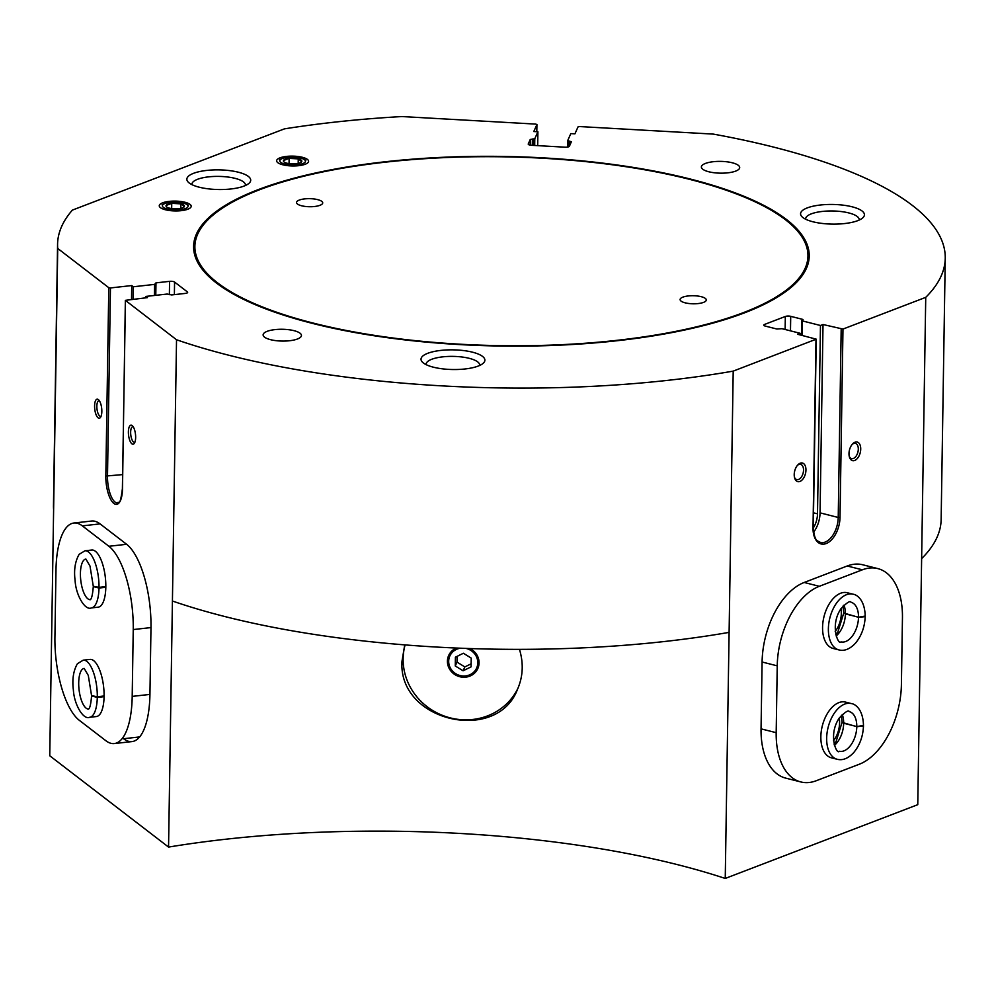 <?xml version="1.0" encoding="UTF-8"?>
<svg xmlns="http://www.w3.org/2000/svg" width="995" height="995" viewBox="0 0 995 995"><rect width="100%" height="100%" fill="white"/><g stroke="black" fill="none" stroke-linecap="round" stroke-linejoin="round"><path stroke-width="1.49" d="M800.826 781.946L785.677 778.115A67.063 38.842 -75.8 0 1 761.051 728.85L762.095 662.011A67.063 38.842 -75.8 0 1 804.184 582.473L847.23 565.981A67.063 38.842 -75.8 0 1 862.677 564.762L877.814 568.593A67.063 38.842 104.2 0 0 862.366 569.812L819.32 586.304A67.063 38.842 104.2 0 0 777.232 665.842L776.187 732.681A67.063 38.842 104.2 0 0 800.826 781.946A67.063 38.842 104.2 0 0 816.273 780.727L859.307 764.235A67.063 38.842 104.2 0 0 901.395 684.697L902.453 617.87A67.063 38.842 104.2 0 0 877.814 568.593M764.57 325.85L764.595 324.42A3.831 1.182 -179.1 0 0 763.787 325.129A3.831 1.182 -179.1 0 0 765.279 326.086L776.884 329.022L781.946 328.686L800.117 333.288L797.58 334.258L816.236 339.171L733.203 371.123A443.894 136.713 -179.1 0 1 176.525 339.755L125.358 300.353L147.434 297.629L145.867 296.423L167.148 294.047L171.675 294.93L185.269 293.413A3.831 1.182 -179.1 0 0 187.657 292.356A3.831 1.182 -179.1 0 0 187.371 291.896L174.573 282.058A3.831 1.182 -179.1 0 0 169.573 281.349L155.979 282.866L154.598 284.396L133.305 286.771L133.119 299.234M568.692 146.762L568.792 141.041L567.685 140.643L570.807 133.616L574.923 133.84L578.033 126.875L579.476 126.552L713.315 134.101A443.894 136.713 -179.1 0 1 945.25 258.202L941.146 519.452A443.894 136.713 -179.1 0 1 921.631 558.618L917.763 804.681L725.243 878.448L733.203 371.123M921.631 558.618L925.736 297.356L842.976 329.071L823.014 324.519L820.465 325.489L802.293 320.887L803.064 319.756L802.318 319.283L790.714 316.335A3.831 1.182 -179.1 0 0 785.329 316.472L764.595 324.42M860.725 449.081A9.577 5.547 -75.8 0 1 855.862 459.839A9.577 5.547 -75.8 0 1 849.382 456.904A9.577 5.547 -75.8 0 1 852.69 443.832A9.577 5.547 -75.8 0 1 860.725 449.081M805.95 470.075A9.577 5.547 -75.8 0 1 801.087 480.821A9.577 5.547 -75.8 0 1 794.607 477.886A9.577 5.547 -75.8 0 1 797.903 464.827A9.577 5.547 -75.8 0 1 805.95 470.075M125.445 300.502L122.397 488.707C119.86 508.507 118.629 500.286 117.646 502.948A20.758 7.55 83.6 0 1 107.497 476.294L110.457 287.941L108.791 287.704L57.722 248.451L49.75 755.777L168.553 847.081A456.668 140.643 -179.1 0 1 725.243 878.448M460.312 648.205A14.689 13.855 -155.9 0 0 448.683 661.202A14.689 13.855 -155.9 0 0 462.153 675.928A14.689 13.855 -155.9 0 0 477.662 664.511A14.689 13.855 -155.9 0 0 466.058 648.429M463.098 670.792L455.262 665.966L455.399 657.197L463.384 653.255L471.22 658.093L471.083 666.861L463.098 670.792L464.839 666.924L456.991 662.098L455.262 665.966M168.553 847.081L176.525 339.755M519.465 649.349C523.681 663.23 523.059 676.488 517.587 689.125C497.139 744.111 397.701 721.599 402.005 661.165L404.679 645.146M744.683 312.778A307.853 94.811 0.9 0 0 792.169 286.485A307.853 94.811 0.9 0 0 502.898 156.426A307.853 94.811 0.9 0 0 209.696 277.344A307.853 94.811 0.9 0 0 450.15 343.996A307.853 94.811 0.9 0 0 744.683 312.778M187.844 209.211A15.97 4.913 0.9 0 0 190.306 207.855A15.97 4.913 0.9 0 0 175.307 201.102A15.97 4.913 0.9 0 0 160.095 207.37A15.97 4.913 0.9 0 0 172.57 210.828A15.97 4.913 0.9 0 0 187.844 209.211M305.229 164.237A15.97 4.913 0.9 0 0 307.691 162.881A15.97 4.913 0.9 0 0 292.692 156.128A15.97 4.913 0.9 0 0 277.481 162.396A15.97 4.913 0.9 0 0 289.955 165.854A15.97 4.913 0.9 0 0 305.229 164.237M297.43 339.009A19.166 5.895 0.9 0 0 301.448 335.477A19.166 5.895 0.9 0 0 282.381 329.27A19.166 5.895 0.9 0 0 263.128 334.88A19.166 5.895 0.9 0 0 276.038 340.663A19.166 5.895 0.9 0 0 297.43 339.009M735.678 171.103A19.166 5.895 0.9 0 0 739.695 167.57A19.166 5.895 0.9 0 0 720.629 161.377A19.166 5.895 0.9 0 0 701.375 166.973A19.166 5.895 0.9 0 0 714.286 172.757A19.166 5.895 0.9 0 0 735.678 171.103M478.197 366.073A31.939 9.838 0.9 0 0 483.122 363.349A31.939 9.838 0.9 0 0 453.123 349.854A31.939 9.838 0.9 0 0 422.701 362.404A31.939 9.838 0.9 0 0 447.65 369.319A31.939 9.838 0.9 0 0 478.197 366.073M857.727 220.666A31.939 9.838 0.9 0 0 862.653 217.942A31.939 9.838 0.9 0 0 832.653 204.448A31.939 9.838 0.9 0 0 802.231 216.985A31.939 9.838 0.9 0 0 827.181 223.9A31.939 9.838 0.9 0 0 857.727 220.666M244.011 186.09A31.939 9.838 0.9 0 0 248.937 183.366A31.939 9.838 0.9 0 0 218.925 169.871A31.939 9.838 0.9 0 0 188.515 182.408A31.939 9.838 0.9 0 0 213.452 189.324A31.939 9.838 0.9 0 0 244.011 186.09M945.25 258.202A443.894 136.713 -179.1 0 1 925.736 297.356M568.792 141.041L571.391 141.713L569.389 146.24A3.831 1.182 -179.1 0 1 565.073 147.185L531.541 145.295A3.831 1.182 -179.1 0 1 528.221 144.076A3.831 1.182 -179.1 0 1 528.258 143.927L530.248 139.474L534.788 138.728L537.909 131.763L533.793 131.527L536.914 124.562L535.82 124.101L401.98 116.552A443.894 136.713 -179.1 0 0 284.433 128.865L72.374 210.107A443.894 136.713 -179.1 0 0 57.573 244.248A443.894 136.713 -179.1 0 0 57.722 248.451M110.457 287.941L131.738 285.565L133.305 286.771M139.611 736.934L123.579 738.725A67.063 24.402 -96.4 0 0 132.012 741.586A67.063 24.402 -96.4 0 0 149.934 694.41L150.979 627.584A67.063 24.402 -96.4 0 0 126.626 544.302L100.072 523.892A67.063 24.402 -96.4 0 0 91.627 521.032L73.891 523.022A67.063 24.402 -96.4 0 0 55.981 570.185L54.924 637.011A67.063 24.402 -96.4 0 0 79.277 720.293L105.843 740.703A67.063 24.402 -96.4 0 0 114.276 743.563A67.063 24.402 -96.4 0 0 132.198 696.388L133.243 629.561A67.063 24.402 -96.4 0 0 108.89 546.28L82.336 525.87A67.063 24.402 -96.4 0 0 73.891 523.022M101.838 411.495A9.577 3.482 83.6 0 1 100.545 417.315A9.577 3.482 83.6 0 1 94.749 409.094A9.577 3.482 83.6 0 1 98.592 399.791A9.577 3.482 83.6 0 1 101.838 411.495M135.643 437.464A9.577 3.482 83.6 0 1 134.35 443.297A9.577 3.482 83.6 0 1 128.554 435.076A9.577 3.482 83.6 0 1 132.397 425.773A9.577 3.482 83.6 0 1 135.643 437.464M145.842 297.803L145.867 296.423M537.686 145.643L537.909 131.763M813.276 527.972A16.604 9.614 104.2 0 0 817.504 513.83L820.465 325.489M800.117 333.288L800.092 334.892M729.099 632.372A443.894 136.713 -179.1 0 1 172.421 601.017M53.618 509.714A443.894 136.713 -179.1 0 1 53.469 505.51L57.573 244.248M823.014 324.519L820.054 512.86A20.758 12.027 -75.8 0 1 813.587 532.201M131.527 299.408L131.738 285.565M245.392 185.518A26.753 8.234 0.9 0 0 245.442 185.058A26.753 8.234 0.9 0 0 218.825 176.401A26.753 8.234 0.9 0 0 191.948 184.212A26.753 8.234 0.9 0 0 191.985 184.672M859.12 220.094A26.753 8.234 0.9 0 0 859.17 219.634A26.753 8.234 0.9 0 0 832.554 210.977A26.753 8.234 0.9 0 0 805.676 218.788A26.753 8.234 0.9 0 0 805.714 219.248M479.59 365.501A26.753 8.234 0.9 0 0 479.64 365.041A26.753 8.234 0.9 0 0 453.023 356.384A26.753 8.234 0.9 0 0 426.146 364.207A26.753 8.234 0.9 0 0 426.183 364.667M852.193 444.392A7.848 4.552 -75.8 0 1 855.426 443.372A7.848 4.552 -75.8 0 1 858.299 449.143A7.848 4.552 -75.8 0 1 851.571 458.608A7.848 4.552 -75.8 0 1 849.208 456.17M797.405 465.386A7.848 4.552 -75.8 0 1 800.639 464.366A7.848 4.552 -75.8 0 1 803.525 470.137A7.848 4.552 -75.8 0 1 796.784 479.59A7.848 4.552 -75.8 0 1 794.433 477.152M134.91 442.178A7.848 2.861 83.6 0 1 134.487 442.315A7.848 2.861 83.6 0 1 130.78 434.827A7.848 2.861 83.6 0 1 132.745 426.706A7.848 2.861 83.6 0 1 133.193 426.743M101.104 416.196A7.848 2.861 83.6 0 1 100.682 416.333A7.848 2.861 83.6 0 1 96.975 408.846A7.848 2.861 83.6 0 1 98.94 400.724A7.848 2.861 83.6 0 1 99.388 400.761M448.745 655.319A15.97 15.062 -155.9 0 0 447.601 660.755A15.97 15.062 -155.9 0 0 460.051 676.351A15.97 15.062 -155.9 0 0 477.911 668.341M456.382 648.043A15.97 15.062 -155.9 0 0 448.658 655.518A15.97 15.062 -155.9 0 0 447.427 661.14A15.97 15.062 -155.9 0 0 459.988 676.774A15.97 15.062 -155.9 0 0 477.824 668.54A15.97 15.062 -155.9 0 0 469.988 648.566M405.102 644.909A60.67 57.237 -155.9 0 0 403.137 658.64A60.67 57.237 -155.9 0 0 450.213 717.88A60.67 57.237 -155.9 0 0 518.096 687.968M456.991 662.098L457.078 656.364M471.132 663.814L464.839 666.924M791.547 287.02A306.572 94.425 0.9 0 0 807.928 257.257L807.952 256.038A306.572 94.425 0.9 0 0 502.898 156.812A306.572 94.425 0.9 0 0 194.883 246.412A306.572 94.425 0.9 0 0 401.458 339.071A306.572 94.425 0.9 0 0 743.675 312.529A306.572 94.425 0.9 0 0 807.952 256.038M194.883 246.412L194.858 247.618A306.572 94.425 0.9 0 0 210.293 277.891M319.967 205.306A13.097 4.03 0.9 0 0 322.716 202.893A13.097 4.03 0.9 0 0 309.681 198.664A13.097 4.03 0.9 0 0 296.535 202.482A13.097 4.03 0.9 0 0 305.353 206.45A13.097 4.03 0.9 0 0 319.967 205.306M703.552 302.38A13.097 4.03 0.9 0 0 706.288 299.968A13.097 4.03 0.9 0 0 693.266 295.726A13.097 4.03 0.9 0 0 680.107 299.545A13.097 4.03 0.9 0 0 688.938 303.512A13.097 4.03 0.9 0 0 703.552 302.38M283.475 160.531A9.216 2.836 0.9 0 0 284.956 162.521A9.216 2.836 0.9 0 0 286.958 163.217A9.216 2.836 0.9 0 0 296.1 163.727A9.216 2.836 0.9 0 0 300.216 162.757A9.216 2.836 0.9 0 0 301.746 161.563A9.216 2.836 0.9 0 0 298.264 158.889A9.216 2.836 0.9 0 0 289.122 158.367A9.216 2.836 0.9 0 0 283.475 160.531L289.122 158.367L298.264 158.889L301.746 161.563L299.694 162.969M282.468 158.479A12.835 3.955 0.9 0 0 282.02 158.665A12.835 3.955 0.9 0 0 284.085 163.876A12.835 3.955 0.9 0 0 301.05 164.15A12.835 3.955 0.9 0 0 303.276 159.001A12.835 3.955 0.9 0 0 282.468 158.479M289.048 163.615L289.122 158.367M298.189 163.391L298.264 158.889M166.09 205.505A9.216 2.836 0.9 0 0 167.57 207.495A9.216 2.836 0.9 0 0 169.573 208.191A9.216 2.836 0.9 0 0 178.714 208.701A9.216 2.836 0.9 0 0 182.831 207.731A9.216 2.836 0.9 0 0 184.361 206.537A9.216 2.836 0.9 0 0 180.866 203.863A9.216 2.836 0.9 0 0 171.737 203.341A9.216 2.836 0.9 0 0 166.09 205.505L171.737 203.341L180.866 203.863L184.361 206.537L182.309 207.943M165.083 203.453A12.835 3.955 0.9 0 0 164.635 203.639A12.835 3.955 0.9 0 0 166.7 208.85A12.835 3.955 0.9 0 0 183.665 209.124A12.835 3.955 0.9 0 0 185.891 203.975A12.835 3.955 0.9 0 0 165.083 203.453M171.662 208.589L171.737 203.341M180.804 208.365L180.866 203.863M838.934 649.922A28.743 16.654 104.2 0 1 829.842 617.982A28.743 16.654 104.2 0 1 853.026 594.202L847.23 592.734A28.743 16.654 104.2 0 0 822.566 627.335A28.743 16.654 104.2 0 0 833.126 648.454L838.934 649.922C844.394 651.315 849.892 649.088 855.401 643.255C861.471 635.954 864.73 627.086 865.19 616.639L858.498 617.323L843.772 613.019L837.815 632.173L835.788 634.735M837.218 759.284A28.743 16.654 104.2 0 1 828.126 727.345A28.743 16.654 104.2 0 1 851.31 703.564L845.514 702.097A28.743 16.654 104.2 0 0 820.85 736.698A28.743 16.654 104.2 0 0 831.41 757.817L837.218 759.284C842.678 760.678 848.175 758.451 853.685 752.618C859.755 745.317 863.013 736.449 863.473 726.002L856.782 726.686L842.056 722.382L836.098 741.536L834.071 744.098M833.499 740.79A19.166 11.094 104.2 0 0 839.245 718.067M835.215 631.427A19.166 11.094 104.2 0 0 840.962 608.704M841.335 715.417L842.056 722.159L843.66 723.241L856.782 726.561L863.473 725.43C863.1 709.423 855.252 703.925 851.31 703.564M843.051 606.054L843.772 612.796L845.377 613.878L858.498 617.198L865.202 616.067C864.817 600.06 856.969 594.562 853.026 594.202M91.329 607.933L98.132 607.174A28.743 10.46 -96.4 0 0 105.346 577.448A28.743 10.46 -96.4 0 0 91.751 550.036L84.961 550.795L79.14 554.339C75.11 561.342 73.754 570.073 75.098 580.52C75.881 595.346 85.147 610.793 91.329 607.933A28.743 10.46 -96.4 0 0 99.002 588.045L93.294 586.59C92 602.199 89.749 598.99 90.159 599.749L90.408 599.674M89.612 717.295L96.415 716.537A28.743 10.46 -96.4 0 0 103.617 686.811A28.743 10.46 -96.4 0 0 90.035 659.399L83.244 660.158L77.423 663.702C73.394 670.705 72.038 679.436 73.369 689.883C74.165 704.709 83.418 720.156 89.612 717.295A28.743 10.46 -96.4 0 0 97.286 697.408L91.577 695.953M104.102 695.978L97.299 696.736A28.743 10.46 -96.4 0 0 83.244 660.158M104.089 696.649L97.286 697.408M84.165 668.416L88.281 675.406L91.577 695.667L97.299 696.736M105.818 586.615L99.015 587.373A28.743 10.46 -96.4 0 0 84.961 550.795M105.806 587.286L99.002 588.045M85.881 559.053L89.998 566.043L93.294 586.304L99.015 587.373M813.027 527.275L813.014 527.76A22.039 12.761 -75.8 0 0 826.186 543.544A22.039 12.761 -75.8 0 0 840.016 517.412L842.976 329.071M813.014 527.76L815.975 339.407M122.484 488.856A22.039 8.022 83.6 0 1 113.828 503.42A22.039 8.022 83.6 0 1 105.831 476.045L108.791 287.704M154.424 295.465L154.598 284.396M534.688 145.481L534.788 138.728M567.598 147.061L567.697 140.693L567.585 147.061M813.512 512.823L817.504 513.83M802.069 335.39L802.293 320.887M785.13 329.494L785.329 316.472M790.478 330.85L790.714 316.335M802.306 320.241L802.318 319.283M155.108 295.391L155.282 284.197M187.358 292.804L187.371 291.896M174.374 294.619L174.573 282.058M169.374 294.682L169.573 281.349M155.78 295.316L155.979 282.866M530.161 145.133L530.248 139.474M532.3 145.345L532.4 139.001M569.662 145.618L569.737 141.103M533.258 145.394L533.357 139.051M840.016 517.412L838.225 517.462L841.185 329.109M820.054 512.86L838.225 517.462A20.758 12.027 -75.8 0 1 820.415 542.449C817.666 540.36 814.594 542.462 813.288 527.524L816.236 339.171M536.927 124.499L536.803 131.701L536.914 124.562M125.358 300.353L122.497 488.557M105.831 476.045L122.621 474.603M862.366 569.812L847.23 565.981M819.32 586.304L804.184 582.473M777.232 665.842L762.095 662.011M776.187 732.681L761.051 728.85M843.66 723.241A20.435 11.84 104.2 0 0 842.243 714.497M834.432 745.354A20.435 11.84 104.2 0 0 843.66 723.365M856.782 726.561A20.435 11.84 104.2 0 0 849.282 711.612C848.486 709.808 845.165 711.935 839.295 717.992C827.616 735.181 837.044 755.255 839.245 751.237A20.435 11.84 104.2 0 0 856.782 726.686M845.377 613.878A20.435 11.84 104.2 0 0 843.959 605.134M836.148 635.992A20.435 11.84 104.2 0 0 845.377 614.002M858.498 617.198A20.435 11.84 104.2 0 0 850.999 602.249C850.203 600.445 846.882 602.572 841.024 608.629C829.332 625.818 838.76 645.892 840.962 641.875A20.435 11.84 104.2 0 0 858.498 617.323M132.198 696.388L149.934 694.41M133.243 629.561L150.979 627.584M108.89 546.28L126.626 544.302M82.336 525.87L100.072 523.892M83.99 668.441A20.435 7.438 -96.4 0 0 79.04 689.547A20.435 7.438 -96.4 0 0 88.518 709.049M85.707 559.078A20.435 7.438 -96.4 0 0 80.757 580.184A20.435 7.438 -96.4 0 0 90.234 599.687M801.572 335.265L801.808 320.577M155.208 295.378L155.382 284.048M282.02 158.665L279.408 159.797M303.276 159.001L305.851 160.22M164.635 203.639L162.023 204.783M185.891 203.975L188.465 205.194M114.276 743.563L132.012 741.586M91.565 695.953C90.284 711.562 88.033 708.353 88.443 709.112L88.692 709.037"/></g></svg>
